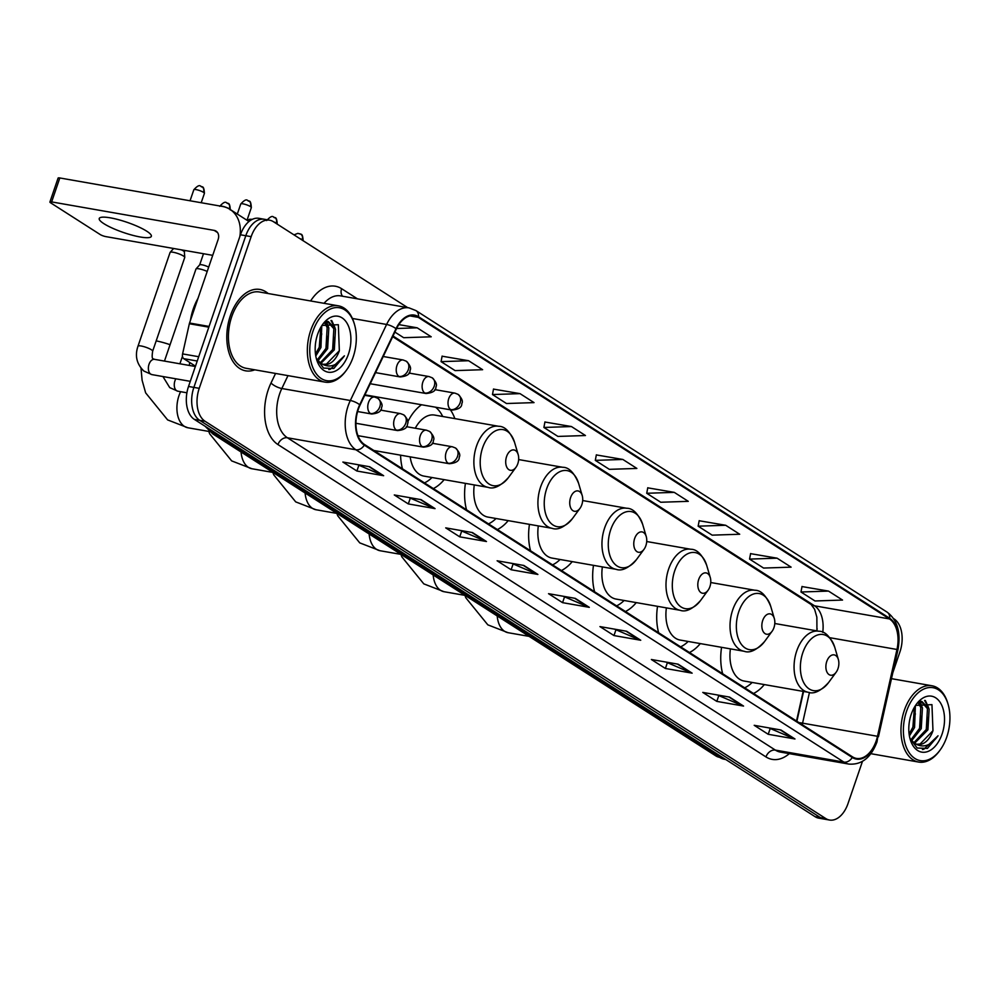 <?xml version="1.0" encoding="UTF-8"?>
<svg xmlns="http://www.w3.org/2000/svg" width="998" height="998" viewBox="0 0 998 998"><rect width="100%" height="100%" fill="white"/><g stroke="black" fill="none" stroke-linecap="round" stroke-linejoin="round"><path stroke-width="1.5" d="M454.851 418.611A45.609 28.019 99.9 0 0 450.385 409.816M421.53 404.751A45.609 28.019 99.9 0 0 407.671 422.004M816.738 630.848L816.826 630.437A34.419 21.145 99.9 0 0 817.162 628.852M796.516 721.018L803.165 691.377M657.532 606.335A45.609 28.019 99.9 0 0 658.63 632.757M689.481 652.505A45.609 28.019 99.9 0 0 700.297 643.598M593.486 565.342A45.609 28.019 99.9 0 0 594.596 591.777M625.447 611.524A45.609 28.019 99.9 0 0 636.262 602.605M529.451 524.362A45.609 28.019 99.9 0 0 530.562 550.796M561.412 570.532A45.609 28.019 99.9 0 0 572.228 561.625M465.417 483.369A45.609 28.019 99.9 0 0 466.528 509.803M497.378 529.551A45.609 28.019 99.9 0 0 508.194 520.632M400.572 455.175A45.609 28.019 99.9 0 0 402.481 468.823M433.344 488.571A45.609 28.019 99.9 0 0 444.16 479.651M721.566 647.315A45.609 28.019 99.9 0 0 722.664 673.75M753.515 693.498A45.609 28.019 99.9 0 0 764.343 684.578M407.695 307.646L273.39 221.681A25.823 15.856 99.9 0 0 269.635 220.196L258.944 218.325A25.823 15.856 99.9 0 0 240.456 234.779L188.522 386.463A25.823 15.856 99.9 0 0 194.348 419.385L815.079 816.688A25.823 15.856 99.9 0 0 818.822 818.16L824.173 819.096A25.823 15.856 99.9 0 1 820.431 817.624A25.823 15.856 99.9 0 0 824.173 819.096L829.525 820.032A25.823 15.856 99.9 0 0 848.001 803.577L862.447 761.412M269.635 220.196A25.823 15.856 99.9 0 0 251.159 236.651L199.226 388.334A25.823 15.856 99.9 0 0 205.052 421.268L199.7 420.333L820.431 817.624L199.7 420.333A25.823 15.856 99.9 0 1 193.874 387.399A25.823 15.856 99.9 0 0 199.7 420.333L194.348 419.385M251.159 236.651L245.807 235.715L193.874 387.399L245.807 235.715A25.823 15.856 99.9 0 1 264.283 219.261A25.823 15.856 99.9 0 0 245.807 235.715L240.456 234.779M268.15 293.524A41.305 25.374 99.9 0 0 259.904 289.457A41.305 25.374 99.9 0 0 230.338 315.792A41.305 25.374 99.9 0 0 245.645 370.832A41.305 25.374 99.9 0 0 254.789 369.821A41.305 25.374 99.9 0 1 245.645 370.832A41.305 25.374 99.9 0 1 230.338 315.792A41.305 25.374 99.9 0 1 259.904 289.457A41.305 25.374 99.9 0 1 268.15 293.524M876.194 740.865A27.532 16.916 -80.1 0 1 856.484 758.418A27.532 16.916 -80.1 0 1 852.492 756.846L364.507 444.509A27.532 16.916 -80.1 0 1 360.041 405.101L396.331 329.053A27.532 16.916 -80.1 0 1 414.295 315.792A27.532 16.916 -80.1 0 1 418.287 317.364L889.455 618.935A27.532 16.916 -80.1 0 1 896.965 649.473L877.491 736.287A27.532 16.916 -80.1 0 1 876.194 740.865M876.568 741.102A28.231 17.34 99.9 0 0 877.891 736.412L897.364 649.598A28.231 17.34 99.9 0 0 889.68 618.298L418.511 316.728A28.231 17.34 99.9 0 0 396.006 328.704L359.717 404.751A28.231 17.34 99.9 0 0 364.295 445.145L852.28 757.482A28.231 17.34 99.9 0 0 876.568 741.102M369.622 466.74L342.875 462.049L356.897 471.019L383.644 475.709L369.622 466.74M357.434 464.606L382.745 475.447A6.886 5.264 -57.4 0 0 383.644 475.709M358.793 465.467L356.897 471.019M421.044 499.649L394.285 494.958L408.307 503.928L435.066 508.618L421.044 499.649M408.856 497.515L434.167 508.356A6.886 5.264 -57.4 0 0 435.066 508.618M410.215 498.376L408.307 503.928M472.453 532.558L445.707 527.867L459.729 536.837L486.475 541.527L472.453 532.558M460.278 530.412L485.589 541.265A6.886 5.264 -57.4 0 0 486.475 541.527M461.625 531.285L459.729 536.837M523.875 565.467L497.116 560.776L511.138 569.746L537.897 574.436L523.875 565.467M511.687 563.321L536.999 574.174A6.886 5.264 -57.4 0 0 537.897 574.436M513.047 564.194L511.138 569.746M780.96 730L754.201 725.309L768.223 734.291L794.982 738.982L780.96 730M768.772 727.866L794.084 738.72A6.886 5.264 -57.4 0 0 794.982 738.982M770.119 728.74L768.223 734.291M729.538 697.091L702.779 692.412L716.801 701.382L743.56 706.073L729.538 697.091M717.35 694.957L742.662 705.811A6.886 5.264 -57.4 0 0 743.56 706.073M718.71 695.831L716.801 701.382M678.116 664.181L651.37 659.503L665.392 668.473L692.138 673.163L678.116 664.181M665.94 662.048L691.252 672.902A6.886 5.264 -57.4 0 0 692.138 673.163M667.288 662.922L665.392 668.473M626.707 631.272L599.948 626.594L613.97 635.564L640.728 640.254L626.707 631.272M614.519 629.139L639.83 639.992A6.886 5.264 -57.4 0 0 640.728 640.254M615.878 630.012L613.97 635.564M575.285 598.363L548.538 593.685L562.56 602.655L589.307 607.345L575.285 598.363M563.109 596.23L588.421 607.083A6.886 5.264 -57.4 0 0 589.307 607.345M564.456 597.103L562.56 602.655M205.052 421.268L825.783 818.56A25.823 15.856 99.9 0 0 829.525 820.032M892.811 672.727L899.934 651.894A25.823 15.856 99.9 0 0 894.121 618.972L893.647 618.673M520.02 393.636L492.476 394.547L506.497 403.516L534.042 402.618L520.02 393.636L493.511 389.108M468.598 360.727L441.066 361.638L455.088 370.607L482.62 369.709L468.598 360.727L442.089 356.199M394.884 332.084L403.666 337.698L431.211 336.8L417.189 327.818L398.851 324.612M674.261 492.363L646.729 493.274L660.751 502.244L688.283 501.345L674.261 492.363L647.752 487.835M725.683 525.272L698.138 526.183L712.16 535.153L739.705 534.242L725.683 525.272L699.174 520.744M777.093 558.181L749.56 559.092L763.582 568.062L791.115 567.151L777.093 558.181L750.583 553.653M828.515 591.09L800.97 592.001L814.992 600.971L842.537 600.06L828.515 591.09L802.005 586.562M571.43 426.545L543.898 427.456L557.919 436.425L585.452 435.527L571.43 426.545L544.92 422.017M622.852 459.454L595.307 460.365L609.329 469.334L636.874 468.436L622.852 459.454L596.342 454.926M595.307 460.365L596.355 454.814M646.729 493.274L647.777 487.723M698.138 526.183L699.199 520.632M749.56 559.092L750.608 553.541M800.97 592.001L802.03 586.45M543.898 427.456L544.945 421.904M492.476 394.547L493.523 388.995M441.066 361.638L442.114 356.086M417.189 327.818L396.593 328.504M906.558 711.287A37.001 22.729 99.9 0 0 910.912 754.975A37.001 22.729 99.9 0 0 940.079 750.084A37.001 22.729 99.9 0 0 946.765 737.011A37.001 22.729 99.9 0 0 948.1 704.326A37.001 22.729 99.9 0 0 928.152 687.697A37.001 22.729 99.9 0 0 906.558 711.287M948.1 704.326L947.763 703.166A38.722 23.79 99.9 0 0 932.007 685.776A38.722 23.79 99.9 0 0 904.288 710.451A38.722 23.79 99.9 0 0 918.647 762.06A38.722 23.79 99.9 0 0 939.368 751.057L940.079 750.084M909.839 719.321L909.515 720.955M915.378 705.661L914.567 727.467L909.403 735.95M914.393 707.283L912.896 727.168L909.103 734.004M919.058 702.28L922.451 707.807L921.254 728.64L911.573 740.741M918.235 702.879L920.78 707.507L919.582 728.34L910.862 739.88M920.692 701.369L921.927 701.482L929.138 708.979L927.94 729.812L914.592 743.26M921.079 701.382L927.466 708.68L926.269 729.513L913.819 742.761M909.939 738.37L917.162 748.026L927.429 748.425L938.033 735.788C930.647 746.067 922.788 748.525 914.442 743.161A21.519 13.211 99.9 0 0 917.561 744.396A21.519 13.211 99.9 0 0 932.968 730.686L920.081 744.034L916.9 744.259M914.442 743.161L910.039 738.67M942.087 734.017A28.393 17.44 99.9 0 0 938.794 700.559A28.393 17.44 99.9 0 0 916.476 704.101A28.393 17.44 99.9 0 0 911.236 714.281A28.393 17.44 99.9 0 0 910.263 739.543A28.393 17.44 99.9 0 0 925.583 752.118A28.393 17.44 99.9 0 0 942.087 734.017M932.968 730.686L931.957 704.638L915.578 705.399M938.033 735.788L923.836 749.249L922.439 749.498M924.597 700.446L926.88 704.688M928.726 716.115L926.394 729.226M919.52 701.993L920.193 703.528M922.04 714.942L919.694 728.053M915.353 713.77L913.008 726.881M925.346 700.484L928.627 707.669M920.119 701.656L921.927 706.497M826.768 661.449A10.329 6.35 99.9 0 0 827.978 673.65A10.329 6.35 99.9 0 0 836.112 672.278A10.329 6.35 99.9 0 0 837.983 668.635A10.329 6.35 99.9 0 0 838.357 659.516A10.329 6.35 99.9 0 0 832.794 654.875A10.329 6.35 99.9 0 0 826.768 661.449M730.424 648.875A30.975 19.037 99.9 0 0 744.084 681.035L808.205 692.263C813.894 694.383 820.693 691.14 828.602 682.52A28.455 17.477 99.9 0 1 806.172 686.275A28.455 17.477 99.9 0 1 802.816 652.68A28.455 17.477 99.9 0 1 819.42 634.541A28.455 17.477 99.9 0 1 834.765 647.328C830.261 636.537 824.972 631.173 818.896 631.235A30.975 19.037 99.9 0 0 796.716 650.983A30.975 19.037 99.9 0 0 808.205 692.263M744.658 687.822A40.881 25.112 99.9 0 0 752.193 682.445M762.721 620.469A10.329 6.35 99.9 0 0 763.944 632.657A10.329 6.35 99.9 0 0 772.078 631.297A10.329 6.35 99.9 0 0 773.949 627.655A10.329 6.35 99.9 0 0 774.323 618.523A10.329 6.35 99.9 0 0 768.747 613.882A10.329 6.35 99.9 0 0 762.721 620.469M666.39 607.882A30.975 19.037 99.9 0 0 680.05 640.042L744.171 651.282C749.86 653.403 756.659 650.147 764.568 641.539A28.455 17.477 99.9 0 1 742.125 645.294A28.455 17.477 99.9 0 1 738.782 611.699A28.455 17.477 99.9 0 1 755.386 593.548A28.455 17.477 99.9 0 1 770.73 606.347C766.227 595.557 760.938 590.192 754.862 590.242A30.975 19.037 99.9 0 0 732.682 609.99A30.975 19.037 99.9 0 0 744.171 651.282M680.624 646.841A40.881 25.112 99.9 0 0 688.158 641.465M698.687 579.489A10.329 6.35 99.9 0 0 699.91 591.677A10.329 6.35 99.9 0 0 708.044 590.305A10.329 6.35 99.9 0 0 709.902 586.662A10.329 6.35 99.9 0 0 710.277 577.543A10.329 6.35 99.9 0 0 704.713 572.902A10.329 6.35 99.9 0 0 698.687 579.489M602.355 566.901A30.975 19.037 99.9 0 0 616.016 599.062L680.125 610.289C685.826 612.41 692.624 609.167 700.534 600.547A28.455 17.477 99.9 0 1 678.091 604.314A28.455 17.477 99.9 0 1 674.748 570.706A28.455 17.477 99.9 0 1 691.352 552.568A28.455 17.477 99.9 0 1 706.696 565.355C702.193 554.564 696.903 549.199 690.816 549.262A30.975 19.037 99.9 0 0 668.648 569.01A30.975 19.037 99.9 0 0 680.125 610.289M616.589 605.848A40.881 25.112 99.9 0 0 624.124 600.484M634.653 538.496A10.329 6.35 99.9 0 0 635.863 550.684A10.329 6.35 99.9 0 0 644.009 549.324A10.329 6.35 99.9 0 0 645.868 545.681A10.329 6.35 99.9 0 0 646.242 536.55A10.329 6.35 99.9 0 0 640.679 531.909A10.329 6.35 99.9 0 0 634.653 538.496M538.321 525.909A30.975 19.037 99.9 0 0 551.969 558.069L616.09 569.309C621.791 571.43 628.59 568.174 636.487 559.566A28.455 17.477 99.9 0 1 614.057 563.321A28.455 17.477 99.9 0 1 610.714 529.726A28.455 17.477 99.9 0 1 627.318 511.587A28.455 17.477 99.9 0 1 642.662 524.374C638.159 513.583 632.857 508.219 626.781 508.269A30.975 19.037 99.9 0 0 604.613 528.017A30.975 19.037 99.9 0 0 616.09 569.309M552.555 564.868A40.881 25.112 99.9 0 0 560.078 559.491M570.619 497.515A10.329 6.35 99.9 0 0 571.829 509.704A10.329 6.35 99.9 0 0 579.975 508.344A10.329 6.35 99.9 0 0 581.834 504.689A10.329 6.35 99.9 0 0 582.208 495.569A10.329 6.35 99.9 0 0 576.644 490.929A10.329 6.35 99.9 0 0 570.619 497.515M474.275 484.928A30.975 19.037 99.9 0 0 487.935 517.089L552.056 528.316C557.757 530.437 564.556 527.194 572.453 518.573A28.455 17.477 99.9 0 1 550.023 522.341A28.455 17.477 99.9 0 1 546.679 488.733A28.455 17.477 99.9 0 1 563.284 470.594A28.455 17.477 99.9 0 1 578.615 483.381C574.112 472.59 568.823 467.226 562.747 467.289A30.975 19.037 99.9 0 0 540.579 487.036A30.975 19.037 99.9 0 0 552.056 528.316M488.521 523.875A40.881 25.112 99.9 0 0 496.043 518.511M506.585 456.523A10.329 6.35 99.9 0 0 507.795 468.723A10.329 6.35 99.9 0 0 515.941 467.351A10.329 6.35 99.9 0 0 517.8 463.708A10.329 6.35 99.9 0 0 518.174 454.589A10.329 6.35 99.9 0 0 512.61 449.948A10.329 6.35 99.9 0 0 506.585 456.523M410.166 456.847A30.975 19.037 99.9 0 0 423.901 476.096L488.022 487.336C493.711 489.457 500.509 486.213 508.419 477.593A28.455 17.477 99.9 0 1 485.989 481.348A28.455 17.477 99.9 0 1 482.633 447.753A28.455 17.477 99.9 0 1 499.25 429.614A28.455 17.477 99.9 0 1 514.581 442.401C510.078 431.61 504.788 426.246 498.713 426.296A30.975 19.037 99.9 0 0 476.533 446.044A30.975 19.037 99.9 0 0 488.022 487.336M424.474 482.895A40.881 25.112 99.9 0 0 432.009 477.518M442.7 416.49A40.881 25.112 99.9 0 0 435.565 407.209M498.713 426.296L434.592 415.068A30.975 19.037 99.9 0 0 415.268 428.229M164.458 361.089L195.982 269.011A7.747 1.522 18.9 0 1 196.045 268.911A7.747 1.522 18.9 0 1 199.101 268.836A7.747 1.522 18.9 0 1 207.21 271.444M203.492 253.717L199.675 264.882A5.589 1.098 18.9 0 1 199.7 264.844A5.589 1.098 18.9 0 1 201.908 264.794A5.589 1.098 18.9 0 1 208.682 267.14M173.203 252.257A7.747 1.522 18.9 0 1 183.432 256.012A7.747 1.522 18.9 0 1 184.755 257.334A7.747 1.522 18.9 0 1 184.742 257.459L152.657 351.184A7.747 1.522 18.9 0 0 151.596 349.899A7.747 1.522 18.9 0 0 151.347 349.737A7.747 1.522 18.9 0 0 143.35 346.493A7.747 1.522 18.9 0 0 137.998 346.169L170.084 252.444A7.747 1.522 18.9 0 1 170.159 252.332A7.747 1.522 18.9 0 1 173.203 252.257M181.249 249.824A5.589 1.098 18.9 0 1 183.407 250.922A5.589 1.098 18.9 0 1 184.356 251.883A5.589 1.098 18.9 0 1 184.343 251.97M103.892 223.677A27.532 5.402 -161.1 0 0 132.297 235.204A27.532 5.402 -161.1 0 0 151.347 236.339A27.532 5.402 -161.1 0 0 146.706 231.174A27.532 5.402 -161.1 0 0 118.3 219.635A27.532 5.402 -161.1 0 0 99.239 218.5A27.532 5.402 -161.1 0 0 103.892 223.677M197.23 361.026L183.757 358.669L195.471 366.179M239.832 236.601A34.419 26.31 -57.4 0 0 230.002 209.38A34.419 26.31 -57.4 0 0 222.367 206.436L59.83 177.968L51.634 201.908L214.171 230.388A8.608 6.574 122.6 0 1 216.079 231.124A8.608 6.574 122.6 0 1 218.125 239.545L189.545 323.028L209.081 326.446M51.634 201.908A4.304 0.848 -161.1 0 0 49.9 202.02L58.096 178.068A4.304 0.848 18.9 0 1 59.83 177.968M49.9 202.02A4.304 0.848 -161.1 0 0 50.624 202.819L100.174 234.53A4.304 0.848 -161.1 0 0 105.85 236.613L212.724 255.338M183.757 358.669A4.304 2.645 -80.1 0 1 182.584 353.903L189.346 323.739A4.304 2.645 -80.1 0 1 189.545 323.028M312.935 331.348A37.001 22.729 99.9 0 0 317.289 375.036A37.001 22.729 99.9 0 0 346.456 370.146A37.001 22.729 99.9 0 0 353.142 357.072A37.001 22.729 99.9 0 0 354.477 324.387A37.001 22.729 99.9 0 0 334.53 307.758A37.001 22.729 99.9 0 0 312.935 331.348M354.477 324.387L354.14 323.227A38.722 23.79 99.9 0 0 338.384 305.825A38.722 23.79 99.9 0 0 310.665 330.513A38.722 23.79 99.9 0 0 325.024 382.122A38.722 23.79 99.9 0 0 345.745 371.119L346.456 370.146M338.384 305.825L259.455 292.002A38.722 23.79 99.9 0 0 231.736 316.69A38.722 23.79 99.9 0 0 246.094 368.287L325.024 382.122M197.978 298.39A43.026 26.435 99.9 0 0 193.288 308.856A43.026 26.435 99.9 0 0 190.418 320.495M316.216 339.382L315.892 341.017M321.768 325.722L320.944 347.516L315.78 355.999M320.77 327.332L319.273 347.229L315.48 354.065M325.435 322.342L328.829 327.868L327.631 348.689L317.95 360.802M324.612 322.928L327.157 327.569L325.959 348.402L317.239 359.929M327.07 321.431L328.305 321.531L335.515 329.041L334.318 349.861L320.969 363.309M327.456 321.443L333.843 328.741L332.646 349.574L320.196 362.823M316.316 358.432L323.539 368.087L333.806 368.487L344.41 355.837C337.025 366.116 329.165 368.586 320.82 363.222A21.519 13.211 99.9 0 0 323.938 364.457A21.519 13.211 99.9 0 0 339.345 350.747L326.458 364.095L323.277 364.307M320.82 363.222L316.416 358.719M348.464 354.078A28.393 17.44 99.9 0 0 345.171 320.608A28.393 17.44 99.9 0 0 322.853 324.15A28.393 17.44 99.9 0 0 317.613 334.342A28.393 17.44 99.9 0 0 316.64 359.604A28.393 17.44 99.9 0 0 331.96 372.167A28.393 17.44 99.9 0 0 348.464 354.078M339.345 350.747L338.334 324.699L321.955 325.46M344.41 355.837L330.213 369.31L328.816 369.547M330.974 320.508L333.257 324.749M335.103 336.164L332.771 349.275M325.897 322.055L326.571 323.577M328.417 334.991L326.072 348.102M321.73 333.819L319.385 346.93M331.723 320.545L335.004 327.731M326.496 321.718L328.305 326.558M211.626 430.45A34.419 21.145 99.9 0 0 216.691 435.452L719.633 757.357A34.419 21.145 99.9 0 0 724.635 759.328L715.828 755.885L212.886 433.98A17.216 13.149 122.6 0 0 216.691 435.452L220.471 436.114M723.413 758.018L719.633 757.357A17.216 13.149 122.6 0 1 715.828 755.885M815.079 816.688L825.783 818.56M188.522 386.463L199.226 388.334M789.318 753.64A43.026 26.435 -80.1 0 1 765.965 756.921L277.98 444.584A8.608 6.574 122.6 0 1 287.412 437.773L775.396 750.109A34.419 21.145 99.9 0 0 780.386 752.08L848.874 764.081A34.419 21.145 -80.1 0 1 843.884 762.098A8.608 6.574 -57.4 0 0 852.28 757.482M277.98 444.584A43.026 26.435 -80.1 0 1 268.275 389.707A43.026 26.435 -80.1 0 1 271.007 383.007L275.56 373.452M359.717 404.751A8.608 2.807 -154.5 0 0 350.323 400.51L281.823 388.509A34.419 21.145 99.9 0 0 279.64 393.873A34.419 21.145 99.9 0 0 287.412 437.773L355.899 449.774A34.419 21.145 -80.1 0 1 350.323 400.51L386.6 324.462A34.419 21.145 -80.1 0 1 409.055 307.883L340.567 295.882A34.419 21.145 99.9 0 0 324.026 303.317M848.874 764.081C861.648 765.042 871.017 757.657 876.98 741.938L877.891 736.412M878.452 736.736L897.926 649.923C901.044 632.557 897.452 619.97 887.135 612.161A8.608 6.574 122.6 0 1 889.68 618.298M418.511 316.728A8.608 6.574 -57.4 0 0 415.954 310.59L409.055 307.883M396.006 328.704A8.608 2.807 -154.5 0 0 386.6 324.462L352.381 318.462M364.295 445.145A8.608 6.574 122.6 0 1 355.899 449.774L843.884 762.098L775.396 750.109A8.608 6.574 122.6 0 0 765.965 756.921M310.615 300.959A43.026 26.435 -80.1 0 1 341.603 288.696L357.446 298.839M287.973 375.635L281.823 388.509A8.608 2.807 25.5 0 1 271.007 383.007M342.626 296.244A8.608 6.574 122.6 0 1 341.603 288.696M418.287 317.364L410.003 315.917M802.217 724.66A27.532 16.916 99.9 0 0 802.579 723.163L809.465 692.437M877.491 736.287L802.579 723.163A15.494 0.936 12.6 0 0 799.011 722.614M896.965 649.473L829.762 637.697M822.751 632.383A27.532 16.916 99.9 0 0 814.543 605.811L393.012 336.014M889.455 618.935L814.543 605.811A15.494 11.839 122.6 0 1 811.112 604.489L392.688 336.675M574.611 598.251L588.421 607.083M626.033 631.16L639.83 639.992M677.442 664.069L691.252 672.902M728.864 696.978L742.662 705.811M780.274 729.887L794.084 738.72M523.202 565.342L536.999 574.174M471.78 532.433L485.589 541.265M420.37 499.524L434.167 508.356M368.948 466.615L382.745 475.447M529.115 636.375L508.082 632.695A24.102 14.808 -80.1 0 1 504.589 631.31A24.102 14.808 -80.1 0 1 497.204 615.953M465.08 595.394L444.048 591.714A24.102 14.808 -80.1 0 1 440.555 590.329A24.102 14.808 -80.1 0 1 433.169 574.973M401.034 554.401L380.013 550.721A24.102 14.808 -80.1 0 1 376.52 549.337A24.102 14.808 -80.1 0 1 369.135 533.98M337 513.421L315.979 509.741A24.102 14.808 -80.1 0 1 312.486 508.356A24.102 14.808 -80.1 0 1 305.101 493M272.965 472.441L251.945 468.748A24.102 14.808 -80.1 0 1 248.44 467.376A24.102 14.808 -80.1 0 1 241.054 452.019M209.73 431.585L187.898 427.768A24.102 14.808 -80.1 0 1 184.405 426.383A24.102 14.808 -80.1 0 1 178.979 395.657A24.102 14.808 -80.1 0 1 180.601 391.69M156.175 340.892A24.102 4.728 18.9 0 1 170.072 344.697M448.114 463.222A8.608 5.289 99.9 0 0 449.362 463.721C456.098 463.084 459.379 460.901 459.23 457.171C460.614 455.038 459.367 451.982 455.487 447.99A8.608 6.574 122.6 0 1 457.533 456.41A8.608 6.574 -57.4 0 1 448.114 463.222A8.608 5.289 99.9 0 1 446.181 452.244A8.608 5.289 99.9 0 1 452.331 446.767L455.487 447.99M422.216 446.655A8.608 5.289 99.9 0 0 423.464 447.141C430.2 446.505 433.494 444.335 433.344 440.605C434.729 438.459 433.469 435.402 429.589 431.423A8.608 6.574 122.6 0 1 431.647 439.844A8.608 6.574 -57.4 0 1 422.216 446.655A8.608 5.289 99.9 0 1 420.283 435.677A8.608 5.289 99.9 0 1 426.445 430.188L429.589 431.423M396.331 430.076A8.608 5.289 99.9 0 0 397.578 430.575C404.302 429.938 407.596 427.755 407.446 424.025C408.831 421.892 407.583 418.836 403.703 414.844A8.608 6.574 122.6 0 1 405.749 423.264A8.608 6.574 -57.4 0 1 396.331 430.076A8.608 5.289 99.9 0 1 394.385 419.098A8.608 5.289 99.9 0 1 400.547 413.621L403.703 414.844M226.783 202.943A5.589 4.279 122.6 0 1 228.031 203.43A5.589 4.279 122.6 0 1 229.365 208.894A5.589 1.098 18.9 0 1 230.014 209.393M175.873 378.816A7.747 4.753 99.9 0 0 174.924 380.874A7.747 4.753 99.9 0 0 176.409 390.567A7.747 4.753 99.9 0 0 177.794 391.191L169.722 387.611L162.948 376.558M220.246 206.062A5.589 1.098 18.9 0 1 229.365 208.894M370.433 413.496A8.608 5.289 99.9 0 0 371.68 413.995C378.404 413.359 381.698 411.188 381.548 407.446C382.933 405.313 381.685 402.256 377.805 398.277A8.608 6.574 122.6 0 1 379.851 406.685A8.608 6.574 -57.4 0 1 370.433 413.496A8.608 5.289 99.9 0 1 368.487 402.531A8.608 5.289 99.9 0 1 374.649 397.042L377.805 398.277M203.467 192.327A5.589 1.098 18.9 0 1 204.415 193.375C204.153 188.797 203.392 186.626 202.132 186.851A5.589 4.279 122.6 0 1 203.467 192.327A5.589 1.098 18.9 0 0 197.691 189.982A5.589 1.098 18.9 0 0 193.824 189.745L190.044 200.773M200.897 186.377A5.589 4.279 122.6 0 1 202.132 186.851C200.498 187.612 200.723 182.147 193.824 189.745M152.657 351.184C151.833 356.498 152.083 359.068 153.418 358.868L154.578 359.355A7.747 4.753 99.9 0 0 149.026 364.295A7.747 4.753 99.9 0 0 150.511 373.988A7.747 4.753 99.9 0 0 151.896 374.612L143.837 371.031C136.651 363.983 134.705 355.7 137.998 346.169M299.612 233.757A5.589 4.279 122.6 0 1 300.847 234.243A5.589 4.279 122.6 0 1 302.182 239.707A5.589 1.098 18.9 0 1 303.143 240.718M450.697 409.592A8.608 5.289 99.9 0 0 451.944 410.078C458.668 409.454 461.962 407.271 461.812 403.541C463.197 401.408 461.949 398.339 458.07 394.36A8.608 6.574 122.6 0 1 460.115 402.78A8.608 6.574 -57.4 0 1 450.697 409.592A8.608 5.289 99.9 0 1 448.751 398.614A8.608 5.289 99.9 0 1 454.913 393.125L458.07 394.36M299.525 238.41A5.589 1.098 18.9 0 1 302.182 239.707M276.284 223.14A5.589 1.098 18.9 0 1 277.244 224.151C276.97 219.61 276.209 217.439 274.949 217.664A5.589 4.279 122.6 0 1 276.284 223.14A5.589 1.098 18.9 0 0 273.627 221.83M273.714 217.19A5.589 4.279 122.6 0 1 274.949 217.664C273.327 218.425 273.552 212.961 266.653 220.57M424.799 393.012A8.608 5.289 99.9 0 0 426.046 393.511C432.77 392.875 436.064 390.692 435.914 386.962C437.299 384.829 436.051 381.772 432.171 377.78A8.608 6.574 122.6 0 1 434.217 386.201A8.608 6.574 -57.4 0 1 424.799 393.012A8.608 5.289 99.9 0 1 422.853 382.047A8.608 5.289 99.9 0 1 429.015 376.558L432.171 377.78M250.386 206.561A5.589 1.098 18.9 0 1 251.334 207.609C251.072 203.031 250.311 200.86 249.063 201.097A5.589 4.279 122.6 0 1 250.386 206.561A5.589 1.098 18.9 0 0 244.622 204.216A5.589 1.098 18.9 0 0 240.755 203.991L237.299 214.059M247.816 200.61A5.589 4.279 122.6 0 1 249.063 201.097C247.429 201.858 247.654 196.394 240.755 203.991M398.901 376.446A8.608 5.289 99.9 0 0 400.148 376.932C406.885 376.308 410.166 374.125 410.028 370.395C411.401 368.262 410.153 365.193 406.273 361.214A8.608 6.574 122.6 0 1 408.332 369.634A8.608 6.574 -57.4 0 1 398.901 376.446A8.608 5.289 99.9 0 1 396.967 365.468A8.608 5.289 99.9 0 1 403.117 359.979L406.273 361.214M214.171 230.388L217.539 232.546M208.832 327.157L189.346 323.739M182.584 353.903L198.714 356.723M724.635 759.328L725.783 759.528M205.151 426.308L212.886 433.98M887.135 612.161L415.954 310.59M816.938 630.886L816.863 617.163L814.593 609.229L811.112 604.489M796.891 721.255L803.577 691.452M870.867 753.69L918.647 762.06M920.867 701.295L921.927 701.482M891.476 678.665L932.007 685.776M508.082 632.695L487.822 624.848L465.829 597.79L464.931 595.369M836.112 672.278L828.602 682.52M774.785 623.5L818.896 631.235M838.357 659.516L834.765 647.328M444.048 591.714L423.788 583.855L401.795 556.797L400.897 554.377M772.078 631.297L764.568 641.539M710.751 582.52L754.862 590.242M774.323 618.523L770.73 606.347M380.013 550.721L359.742 542.875L337.761 515.816L336.862 513.396M708.044 590.305L700.534 600.547M646.716 541.527L690.816 549.262M710.277 577.543L706.696 565.355M315.979 509.741L295.707 501.882L273.726 474.823L272.828 472.416M644.009 549.324L636.487 559.566M582.682 500.547L626.781 508.269M646.242 536.55L642.662 524.374M251.945 468.748L231.673 460.901L209.692 433.843L208.782 431.423M579.975 508.344L572.453 518.573M518.648 459.567L562.747 467.289M582.208 495.569L578.615 483.381M187.898 427.768L167.639 419.921L145.646 392.863L142.103 380.263L141.017 368.262M189.682 362.461L189.296 365.443M515.941 467.351L508.419 477.593M518.174 454.589L514.581 442.401M373.838 450.485L449.362 463.721M432.246 443.249L452.331 446.767M357.945 435.664L423.464 447.141M194.236 366.303L194.498 365.555M406.348 426.67L426.445 430.188M247.292 220.446L249.6 219.273L252.394 219.311M230.301 209.954C230.039 205.363 229.291 203.193 228.031 203.43C226.396 204.191 226.621 198.727 219.722 206.324M186.913 392.788L177.794 391.191M355.924 423.277L397.578 430.575M380.45 410.091L400.547 413.621M179.902 363.796L182.472 356.286M199.7 264.844L196.045 268.911M190.281 381.336L151.896 374.612M357.621 411.538L371.68 413.995M184.356 251.883L184.755 257.334M195.358 366.503L154.578 359.355M364.719 395.308L374.649 397.042M173.615 248.49L170.159 252.332M204.415 193.375L201.209 202.731M184.867 250.461L184.356 251.933M303.13 240.768C302.868 236.177 302.107 234.006 300.847 234.243L297.866 233.357L293.998 234.879M364.944 394.846L451.944 410.078M434.816 389.607L454.913 393.125M370.233 383.731L426.046 393.511M408.931 373.04L429.015 376.558M375.535 372.628L400.148 376.932M251.334 207.609L247.005 220.271M383.232 356.498L403.117 359.979M230.002 209.38L248.964 221.519M327.244 321.356L328.305 321.531"/></g></svg>
